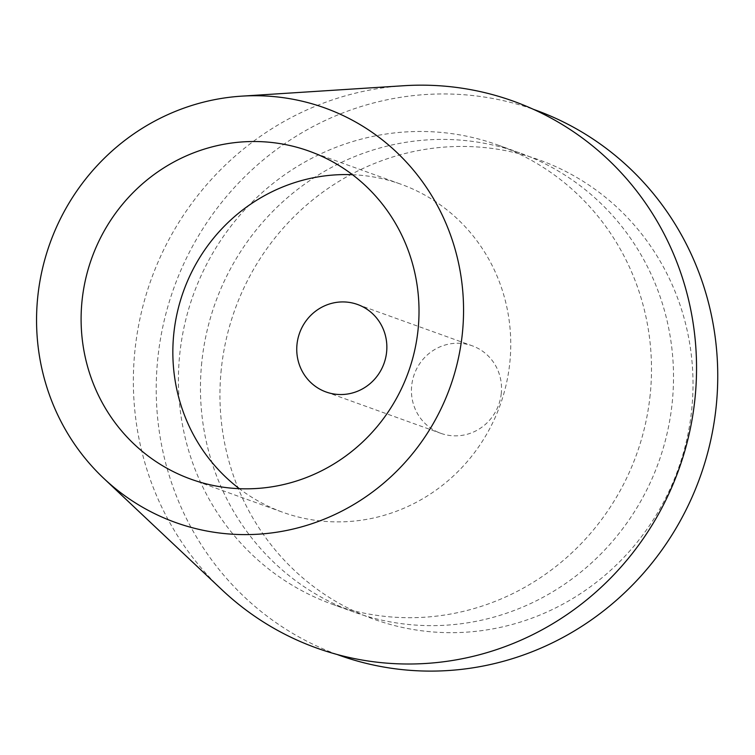 <?xml version="1.0" encoding="UTF-8"?>
<svg xmlns="http://www.w3.org/2000/svg" width="755" height="755" viewBox="0 0 755 755"><rect width="100%" height="100%" fill="white"/><g stroke="black" fill="none" stroke-linecap="round" stroke-linejoin="round"><path stroke-width="0.57" stroke-dasharray="3.77 2.83" d="M403.736 85.73A290.581 280.407 -70.2 0 0 134.937 350.499A290.581 280.407 -70.2 0 0 222.064 589.9M352.5 174.716A174.348 168.242 109.8 0 1 400.905 184.211A174.348 168.242 109.8 0 1 509.814 362.683A174.348 168.242 109.8 0 1 282.7 512.249A174.348 168.242 109.8 0 1 239.363 488.683M501.282 393.402A46.489 44.866 109.8 0 1 440.722 433.294A46.489 44.866 109.8 0 1 411.683 385.701A46.489 44.866 109.8 0 1 472.243 345.809A46.489 44.866 109.8 0 1 501.282 393.402M221.272 369.318A244.082 235.541 -70.2 0 0 431.445 631.831A244.082 235.541 -70.2 0 0 691.693 409.786A244.082 235.541 -70.2 0 0 481.52 147.282A244.082 235.541 -70.2 0 0 221.272 369.318M337.089 654.481A289.712 279.577 109.8 0 1 157.795 358.512A289.712 279.577 109.8 0 1 533.521 109.371M201.774 362.296A244.082 235.541 -70.2 0 0 354.237 612.154A244.082 235.541 -70.2 0 0 672.195 402.764A244.082 235.541 -70.2 0 0 519.733 152.897A244.082 235.541 -70.2 0 0 201.774 362.296M650.168 394.818A244.082 235.541 109.8 0 1 332.209 604.217A244.082 235.541 109.8 0 1 179.737 354.35A244.082 235.541 109.8 0 1 497.696 144.96A244.082 235.541 109.8 0 1 650.168 394.818M190.958 479.189L282.7 512.249M309.163 151.151L400.905 184.211M326.037 391.968L440.722 433.294M357.559 304.491L472.243 345.809M332.209 604.217L354.237 612.154M497.696 144.96L519.733 152.897"/><path stroke-width="1.13" d="M462.362 333.436A220.318 212.608 109.8 0 1 324.291 519.138A220.318 212.608 109.8 0 1 103.812 478.415A220.318 212.608 109.8 0 1 37.75 296.904A220.318 212.608 109.8 0 1 241.553 96.159A220.318 212.608 109.8 0 1 462.362 333.436M103.812 478.415L222.064 589.9A290.581 280.407 -70.2 0 0 512.853 643.6A290.581 280.407 -70.2 0 0 694.968 398.678A290.581 280.407 -70.2 0 0 403.736 85.73L241.553 96.159M82.05 300.716A174.348 168.242 -70.2 0 0 190.958 479.189A174.348 168.242 -70.2 0 0 418.072 329.624A174.348 168.242 -70.2 0 0 309.163 151.151A174.348 168.242 -70.2 0 0 82.05 300.716M239.363 488.683A174.348 168.242 109.8 0 1 173.792 333.776A174.348 168.242 109.8 0 1 352.5 174.716M296.998 344.374A46.489 44.866 -70.2 0 0 326.037 391.968A46.489 44.866 -70.2 0 0 386.607 352.085A46.489 44.866 -70.2 0 0 357.559 304.491A46.489 44.866 -70.2 0 0 296.998 344.374M533.521 109.371A289.712 279.577 109.8 0 1 716.174 406.549A289.712 279.577 109.8 0 1 337.089 654.481"/></g></svg>
